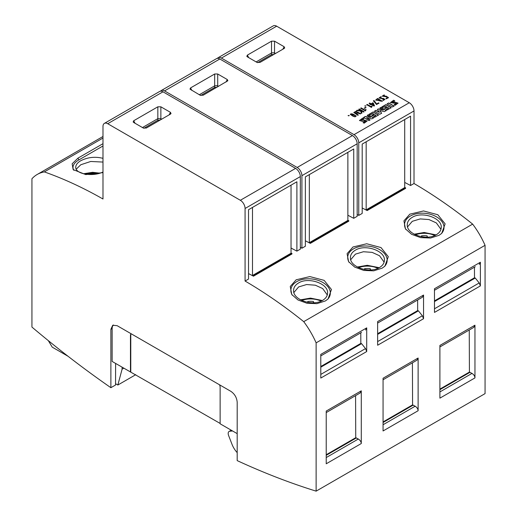 <?xml version="1.0" encoding="UTF-8"?>
<svg xmlns="http://www.w3.org/2000/svg" width="517" height="517" viewBox="0 0 517 517"><rect width="100%" height="100%" fill="white"/><g stroke="black" fill="none" stroke-linecap="round" stroke-linejoin="round"><path stroke-width="0.78" d="M291.039 248.05L296.894 251.133L300.338 249.142L300.338 176.581A6.695 3.865 60 0 0 295.601 168.38L162.984 91.813A6.702 3.865 60 0 0 159.63 91.477L104.376 123.382A6.702 3.865 60 0 0 102.986 126.452L102.986 199.006A446.559 257.821 60 0 0 44.346 171.903L102.986 138.045M102.986 172.613L85.744 174.591L73.156 169.589L72.147 163.805L77.97 158.124L102.986 143.687M364.905 121.075C365.92 121.34 365.332 121.838 363.134 122.581L364.175 123.182L367.148 120.991L363.806 119.97L361.286 120.073L363.806 118.716L362.721 118.083L359.483 120.48L362.818 121.495L364.905 121.075L365.39 121.463M363.548 117.482L368.899 120.564L369.985 119.938L366.618 117.992L371.852 118.865L373.61 117.844L368.266 114.761L367.18 115.388L370.605 117.365L365.261 116.493L363.548 117.482M373.565 116.732L374.554 117.301L378.496 115.026L373.145 111.943L369.157 114.244L370.191 114.845L372.621 113.443L373.869 114.16L371.794 115.362L372.679 115.873L374.76 114.677L375.943 115.356L373.565 116.732M374.392 111.22L379.737 114.309L381.611 113.229L379.737 110.528L384.357 111.646L386.322 110.509L380.971 107.42L379.885 108.047L383.414 110.082L378.334 108.887L377.41 109.423L379.42 112.389L375.891 110.354L374.392 111.22M386.27 109.397L387.259 109.966L391.201 107.691L385.856 104.602L381.863 106.909L382.903 107.504L385.346 106.095L386.593 106.812L384.512 108.014L385.404 108.531L387.479 107.329L388.668 108.014L386.27 109.397M387.104 103.885L392.448 106.974L394.057 106.043L388.713 102.954L387.104 103.885M394.057 104.731L395.098 105.326L398.071 103.122L394.729 102.114L392.203 102.204L394.729 100.86L393.644 100.233L390.4 102.605L396.319 103.516L394.057 104.731M348.665 115.86L349.24 115.524L348.09 115.524L348.665 115.86M365.351 106.224L365.926 105.888L364.776 105.888L365.351 106.224M355.069 116.855L356.232 115.944L350.856 113.792L350.352 114.464L355.069 116.855M360.187 113.953L360.737 113.637L355.954 111.317L353.828 112.506L357.848 115.304L358.365 115.007L354.533 112.448L356.006 111.756L360.187 113.953M364.071 111.711L359.334 108.977L358.792 109.294L361.234 110.703L357.195 110.211L356.53 110.599L360.659 111.071L361.344 113.288L361.952 112.939L361.267 110.722L363.529 112.027L364.071 111.711M365.325 110.302L361.183 107.911L360.679 108.202L365.416 110.935L366.088 109.63L365.435 109.526L365.325 110.483L365.435 109.526M366.004 107.575L365.584 107.336L364.239 108.111L364.659 108.35L366.004 107.575M371.374 106.806L367.232 104.415L366.727 104.712L371.464 107.446L372.137 106.14L371.49 106.03L371.374 106.987L371.49 106.03M371.038 103.794L369.674 103.006L369.157 103.31L370.515 104.091L369.946 104.421L370.398 104.686L370.967 104.356L373.894 106.043L374.508 105.688L372.822 102.76L371.038 103.975L372.822 102.76M374.017 100.498L373.416 100.847L376.525 104.524L378.974 103.109L378.522 102.851L376.628 103.943L374.017 100.498L376.628 103.943M382.309 101.183L377.572 98.45L375.691 100.078L382.309 101.183M381.313 97.022L380.9 96.685L379.064 97.913L384.183 99.432L382.838 100.143L383.226 100.505L384.932 99.348L383.207 98.314L381.953 98.469L379.808 97.829L381.313 97.022M384.422 95.277L384.183 94.902L382.218 96.149L386.218 96.808L387.498 97.668L385.934 98.566L386.386 98.831L388.48 97.616L386.193 96.149L382.935 96.052L384.422 95.277M273.887 54.395L271.451 54.673L271.451 53.296L271.535 52.831L274.514 52.831L274.533 41.186L284.143 46.73L284.699 47.945L284.143 48.475L260.012 62.408L256.988 62.408L247.378 56.864L246.829 56.334L247.378 55.119L248.69 57.62M274.533 41.186L271.515 41.186L247.378 55.119M218.051 57.755L273.306 25.85A6.702 3.865 60 0 1 276.66 26.18L409.277 102.747L354.016 134.653L221.399 58.085A6.702 3.865 60 0 0 218.051 57.755A6.702 3.865 60 0 0 217.353 58.369M409.277 102.747A6.695 3.865 60 0 1 414.014 110.955L358.753 142.854L358.753 215.415L362.197 213.424L362.197 144.075L410.569 116.151L410.569 185.5L414.014 183.509L414.014 110.955M414.014 183.509A446.559 257.821 60 0 1 472.654 224.12A62.518 36.093 -120 0 1 485.062 245.31L485.062 393.618L316.126 491.15A893.117 515.643 60 0 1 237.187 460.615L237.187 402.2C236.78 397.625 234.699 394.019 230.937 391.382L117.126 325.671L112.732 325.264L110.884 329.277L112.144 328.625A8.931 5.157 60 0 1 113.41 324.98M102.986 158.331C95.186 156.399 87.767 157.2 80.73 160.742C77.44 162.7 75.779 164.871 75.753 167.262C75.333 174.042 92.64 177.06 102.986 172.012M76.238 169.169L80.794 164.749L90.727 161.472L102.986 162.067M322.595 300.383C325.775 298.477 327.435 296.047 327.571 293.081C328.45 283.62 308.436 276.653 298.555 282.98C295.252 284.964 293.591 287.497 293.578 290.593C293.12 299.95 312.856 306.607 322.595 300.383M293.876 292.538L298.613 286.948L306.587 284.544L315.325 285.197L322.686 288.557L327.28 294.948M379.433 267.567C382.612 265.667 384.273 263.231 384.409 260.264C385.288 250.803 365.273 243.843 355.392 250.163C352.09 252.147 350.429 254.687 350.416 257.776C349.957 267.134 369.694 273.797 379.433 267.567M350.713 259.721L355.45 254.131L363.425 251.734L372.162 252.38L379.523 255.741L384.118 262.138M436.27 234.75C439.45 232.85 441.111 230.414 441.247 227.454C442.125 217.993 422.111 211.026 412.23 217.353C408.928 219.331 407.267 221.871 407.254 224.96C406.795 234.317 426.531 240.98 436.27 234.75M407.551 226.905L412.288 221.315L420.263 218.917L428.994 219.563L436.361 222.924L440.956 229.322M123.828 368.188L122.09 369.19L117.85 385.023L115.543 383.698M135.732 374.696L117.85 385.023M122.09 367.186L122.09 369.19M48.333 340.651L52.23 347.14L68.024 356.265M231.396 430.293L229.768 431.23L232.585 430.978M229.768 431.23A4.466 2.579 -120 0 0 229.109 431.437A4.466 2.579 -120 0 0 228.611 435.547L232.01 444.31A15.633 9.022 -120 0 0 237.187 452.627M44.346 171.903A62.525 36.1 -120 0 0 37.218 174.462A62.525 36.1 -120 0 0 31.938 178.772L31.938 327.074A893.111 515.643 -120 0 0 110.884 387.698L115.543 385.003L115.608 363.438M219.505 384.777A4.466 2.579 60 0 1 220.132 387.33L220.132 423.791L237.187 433.634M112.144 328.625L112.144 361.441L220.132 423.429M110.884 387.698L110.884 329.277M316.126 491.15L316.126 342.849L485.062 245.31M480.377 285.92L434.48 312.423L434.461 288.757L480.396 262.235L480.377 285.92L479.207 282.954L475.252 278.023L474.496 277.771L434.474 300.875M473.785 327.384L474.955 325.199L439.902 345.434L439.902 398.148L474.955 377.914C474.832 376.092 473.843 374.586 471.989 373.403L439.902 391.925M474.955 325.199L474.955 377.914M418.117 410.731L383.065 430.965L383.065 378.25L418.117 358.016L418.117 410.731C417.994 408.908 417.006 407.402 415.151 406.22L383.065 424.741M366.702 351.554L320.805 378.05L320.786 354.391L366.721 327.868L366.702 351.554L365.532 348.581L361.577 343.65L360.821 343.398L320.798 366.508M360.11 393.017L361.28 390.826L361.28 443.541C361.157 441.725 360.168 440.219 358.313 439.03L355.741 437.699L355.58 395.628M361.28 390.826L326.227 411.067L326.227 463.781L361.28 443.541M423.539 318.737L377.643 345.233L377.623 321.574L423.559 295.052L423.539 318.737L422.37 315.764L418.415 310.84L417.658 310.588L377.636 333.691M316.126 342.849A62.518 36.093 -120 0 0 303.725 321.652A446.559 257.821 -120 0 0 245.077 281.041L248.522 279.057L248.522 209.708L296.894 181.777L296.894 251.133M295.601 168.38L240.34 200.279A6.695 3.865 60 0 1 245.077 208.487L245.077 281.041M240.34 200.279L107.723 123.712A6.702 3.865 60 0 0 104.376 123.382M131.092 333.73A4.466 2.579 60 0 0 130.458 335.552L130.458 372.014M303.725 321.652L472.654 224.12M423.559 295.052L422.389 297.243L418.421 299.53M417.626 299.989L417.658 310.588M377.63 323.08L422.389 297.243M320.792 355.896L361.583 332.347M366.721 327.868L365.551 330.053M360.788 332.806L360.821 343.398M416.948 360.2L418.117 358.016M412.417 362.818L412.579 404.882L415.151 406.22M469.255 330.001L469.417 372.072L471.989 373.403M434.467 290.27L475.259 266.714M480.396 262.235L479.227 264.426M474.464 267.173L474.496 277.771M130.775 371.833L130.775 335.371A4.466 2.579 60 0 1 131.195 333.795M353.731 218.316L357.176 216.326L357.176 143.771L301.915 175.67L301.915 248.231L305.36 246.241L305.36 176.892L353.731 148.967L353.731 218.316L347.876 215.234M310.316 243.384L348.781 221.173L348.781 220.617L310.316 242.828L310.316 243.384L305.36 240.773M300.338 247.313A446.559 257.821 60 0 1 301.915 248.231M253.479 276.194L291.943 253.989L291.943 253.433L253.479 275.645L253.479 276.194L248.522 273.583M404.714 182.423L410.569 185.5M367.154 210.568L405.619 188.362L405.619 187.807L367.154 210.012L367.154 210.568L362.197 207.957M357.176 214.497A446.559 257.821 60 0 1 358.753 215.415M439.03 235.325L430.545 238.02L420.664 237.626L411.616 234.317L405.438 228.863L403.939 220.849L409.826 214.161L423.539 210.949L437.821 214.729L445.131 223.874L441.712 233.367L439.03 235.325M382.192 268.136L373.707 270.83L363.826 270.443L354.778 267.134L348.6 261.68L347.101 253.666L352.988 246.977L366.702 243.766L380.984 247.546L388.293 256.684L384.874 266.184L382.192 268.136M325.355 300.952L316.869 303.647L306.988 303.259L297.941 299.95L291.762 294.496L290.263 286.476L296.151 279.794L309.864 276.582L324.146 280.363L331.455 289.501L328.036 298.994L325.355 300.952M377.636 334.383L418.415 310.84M326.227 454.74L355.741 437.699M326.227 455.315L356.375 437.912M320.798 367.193L361.577 343.65M413.212 405.095L383.065 422.499M412.579 404.882L383.065 421.924M470.05 372.279L439.902 389.682M439.902 389.107L469.417 372.072M434.474 301.566L475.252 278.023M73.886 170.326A19.808 9.907 174.1 0 1 78.83 159.927L102.986 145.975M292.254 295.175A19.808 12.783 -173.3 0 1 296.706 281.642A19.808 12.783 -173.3 0 1 322.75 282.411A19.808 12.783 -173.3 0 1 327.552 299.427M349.091 262.358A19.808 12.783 -173.3 0 1 353.544 248.826A19.808 12.783 -173.3 0 1 379.588 249.601A19.808 12.783 -173.3 0 1 384.389 266.61M405.929 229.542A19.808 12.783 -173.3 0 1 410.382 216.016A19.808 12.783 -173.3 0 1 436.426 216.785A19.808 12.783 -173.3 0 1 441.227 233.794M421.239 236.715L421.439 235.881A11.775 6.799 180 0 1 427.113 235.881L427.417 237.148M427.12 237.161L427.113 235.881M421.433 236.754L421.439 235.881M160.212 120.028L157.782 120.306L143.946 128.294M160.929 119.614L160.884 118.671L161.718 119.156M157.782 120.306L157.827 118.658L142.466 127.55M160.877 118.671L157.814 118.651M160.865 118.451L160.865 106.812L157.84 106.812L133.703 120.745L133.153 121.96L133.703 122.49L143.312 128.035L146.337 128.035L170.468 114.102L171.024 113.578L170.468 112.357L169.162 114.858M160.865 106.812L170.468 112.357M252.49 207.42L252.49 275.483L291.039 253.227L291.943 253.433M252.49 275.483L253.479 275.645M291.039 185.164L291.039 253.227M307.563 302.348L307.764 301.514A11.775 6.799 180 0 1 313.438 301.514L313.741 302.781M313.444 302.794L313.438 301.514M307.757 302.38L307.764 301.514M271.451 54.673L257.615 62.667M274.533 52.818L275.393 53.529M274.605 53.981L274.559 53.038M271.503 53.025L256.141 61.917M366.165 141.787L366.165 209.857L404.714 187.6L405.619 187.807M366.165 209.857L367.154 210.012M404.714 119.53L404.714 187.6M354.016 134.653A6.695 3.865 60 0 1 358.753 142.854M364.401 269.531L364.601 268.698A11.775 6.799 180 0 1 370.275 268.698L370.579 269.964M370.282 269.977L370.275 268.698M364.595 269.57L364.601 268.698M217.05 87.211L214.62 87.489L200.777 95.477M217.767 86.798L217.722 85.854L218.555 86.345M214.62 87.489L214.665 85.841L199.303 94.734M217.676 85.648L214.652 85.835M217.696 73.996L214.678 73.996L190.54 87.929L189.991 89.15L200.15 95.225L203.175 95.225L227.861 80.762L227.306 79.547L217.696 73.996L217.715 85.861M309.328 174.604L309.328 242.667L347.876 220.416L348.781 220.617M309.328 242.667L310.316 242.828M347.876 152.347L347.876 220.416M160.516 91.186A6.702 3.865 60 0 1 161.214 90.565A6.702 3.865 60 0 1 164.561 90.902L297.178 167.469A6.695 3.865 60 0 1 301.915 175.67M161.214 90.565L216.468 58.667A6.702 3.865 60 0 1 219.822 58.996L164.561 90.902M357.176 143.771A6.695 3.865 60 0 0 352.439 135.564L219.822 58.996M382.225 96.24L384.183 94.902M384.183 95.083L384.422 95.458M385.934 98.753L387.498 97.668M382.948 96.143L386.193 96.149M386.193 96.336L388.48 97.803M379.071 98.01L380.9 96.685M380.9 96.873L381.313 97.202M383.007 100.298L384.17 99.522M379.821 97.92L381.953 98.65L383.207 98.495L384.926 99.445M377.126 99.232L377.475 99.025L381.307 101.242L376.46 99.994L377.126 99.232M376.466 100.091L381.307 101.242M375.697 100.169L377.572 98.45M377.572 98.631L382.309 101.364M373.416 101.028L374.017 100.686M376.628 104.124L378.522 102.851M378.522 103.032L378.974 103.29M373.804 105.39L371.49 104.053L372.776 103.31L373.804 105.571L371.49 104.053M369.157 103.49L369.674 103.006M369.674 103.193L371.038 103.975M369.946 104.608L370.515 104.091M372.822 102.941L373.345 103.064M373.345 103.245L374.508 105.869M366.727 104.893L367.232 104.415M367.232 104.602L371.374 106.987M371.49 106.218L372.137 106.321M364.239 108.292L365.584 107.336M365.584 107.517L366.004 107.756M360.679 108.383L361.183 107.911M361.183 108.092L365.325 110.483M365.435 109.707L366.088 109.817M358.792 109.475L359.334 108.977M359.334 109.158L364.071 111.892M356.53 110.78L357.195 110.392L361.234 110.703M361.952 113.12L361.267 110.722M353.835 112.603L360.582 113.727M354.546 112.538L358.203 115.097M351.088 114.464C350.746 115.375 355.528 117.65 355.496 116.306L355.496 116.125C355.528 117.462 350.746 115.188 351.088 114.276C351.069 112.945 355.793 115.188 355.496 116.125L355.515 116.079M350.358 114.554L350.856 113.979L356.226 116.034M364.802 105.985L365.907 105.985M348.109 115.621L349.214 115.614M392.222 102.295L393.172 102.663L394.729 102.295L398.064 103.213M390.406 102.696L393.644 100.233M393.644 100.414L394.729 101.041M394.277 104.854L396.3 103.613M387.104 104.066L388.713 102.954M388.713 103.135L394.057 106.224M381.863 107.09L385.856 104.602M385.856 104.783L391.201 107.872M384.512 108.195L386.593 106.812M386.27 109.578L388.668 108.014M381.611 113.41L379.737 110.528M379.885 108.234L380.971 107.42M380.971 107.601L386.322 110.69M377.41 109.604L378.334 109.068L383.414 110.082M374.392 111.401L375.891 110.535L379.42 112.389M369.157 114.425L373.145 111.943M373.145 112.124L378.496 115.207M371.794 115.543L373.869 114.16M373.565 116.913L375.943 115.356M369.985 120.125L366.618 117.992M367.18 115.569L368.266 114.761M368.266 114.942L373.61 118.031M363.548 117.663L365.261 116.674L370.605 117.365M361.305 120.157L363.806 120.151L367.141 121.081M359.489 120.564L362.721 118.083M362.721 118.27L363.806 118.897M363.134 122.768C365.332 122.025 365.92 121.521 364.905 121.256M276.66 26.18L221.399 58.085M377.643 341.588L422.37 315.764M326.227 457.558L358.313 439.03M320.805 374.405L365.532 348.581M434.48 308.778L479.207 282.954M78.83 159.927L77.97 158.124M85.357 174.177A15.911 9.183 180 0 1 98.068 173.673M415.416 234.854A15.911 9.183 180 0 1 434.7 235.539M157.84 118.451L157.84 106.812M133.703 120.745L135.015 123.246M162.984 91.813L107.723 123.712M300.338 176.581L245.077 208.487M301.741 300.48A15.911 9.183 180 0 1 321.025 301.172M284.143 46.73L282.838 49.231M271.515 52.818L271.515 41.186M358.578 267.67A15.911 9.183 180 0 1 377.862 268.355M227.306 79.547L226 82.048M214.678 85.635L214.678 73.996M190.54 87.929L191.852 90.43M352.439 135.564L297.178 167.469M229.109 431.437L231.241 430.202M102.986 136.488L37.218 174.462M360.039 393.056L326.227 412.579M383.065 379.762L416.876 360.239M439.902 346.946L473.714 327.429M83.399 173.764L92.608 172.316L99.943 173.163M414.143 234.207L424.16 232.476L436.044 234.88M300.467 299.834L310.484 298.109L322.369 300.513M357.305 267.018L367.322 265.292L379.207 267.696"/></g></svg>

